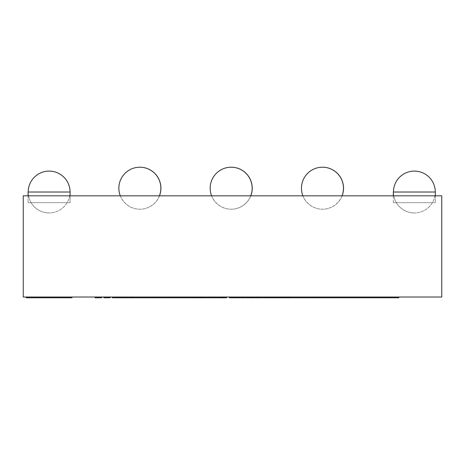 <?xml version="1.0" encoding="UTF-8"?>
<svg xmlns="http://www.w3.org/2000/svg" width="465" height="465" viewBox="0 0 465 465"><rect width="100%" height="100%" fill="white"/><g stroke="black" fill="none" stroke-linecap="round" stroke-linejoin="round"><path stroke-width="0.35" stroke-dasharray="2.33 1.74" d="M116.204 297.025L126.643 297.025L116.204 297.025L116.204 297.786L172.538 297.786L155.531 297.786L172.538 297.786L172.538 297.025L172.538 297.786L172.538 297.025L155.531 297.025L155.531 297.786L155.531 297.025L169.998 297.025L169.998 297.786L169.998 297.025L155.531 297.025L155.531 297.786L155.531 297.025L172.538 297.025L133.159 297.025L133.159 297.786M126.643 297.025L126.643 297.786M103.951 297.025L109.106 297.025L103.951 297.025L103.951 297.786L109.106 297.786L103.951 297.786M109.106 297.025L109.106 297.786M95.633 297.025L97.377 297.025L95.633 297.025L95.633 297.786L97.377 297.786L95.633 297.786M97.377 297.025L97.377 297.786M288.55 297.025L288.55 297.786L329.685 297.786L329.685 297.025L398.79 297.025L329.685 297.025L329.685 297.786L398.79 297.786M329.685 297.025L329.685 297.786M229.379 297.025L229.379 297.786L229.379 297.025L230.367 297.025L229.379 297.025L229.379 297.786L288.55 297.786M230.367 297.025L232.291 297.025L230.367 297.025L230.367 297.786M232.291 297.025L235.092 297.025L232.291 297.025L232.291 297.786M235.092 297.025L238.661 297.025L235.092 297.025L235.092 297.786M238.661 297.025L242.852 297.025L238.661 297.025L238.661 297.786M242.852 297.025L247.508 297.025L242.852 297.025L242.852 297.786M247.508 297.025L252.454 297.025L247.508 297.025L247.508 297.786M252.454 297.025L254.971 297.025L252.454 297.025L252.454 297.786M259.726 297.025L264.579 297.025L254.971 297.025L259.726 297.025L259.726 297.786M264.579 297.025L269.154 297.025L264.579 297.025L264.579 297.786M269.154 297.025L273.263 297.025L269.154 297.025L269.154 297.786M273.263 297.025L276.762 297.025L273.263 297.025L273.263 297.786M276.762 297.025L279.512 297.025L276.762 297.025L276.762 297.786M279.512 297.025L281.406 297.025L279.512 297.025L279.512 297.786M281.406 297.025L282.371 297.025L281.406 297.025L281.406 297.786M254.134 297.025L282.371 297.025L282.371 297.786L282.371 297.025L260.272 297.025L260.272 297.786L260.272 297.025L260.22 297.786L270.072 297.786L260.237 297.786L260.22 297.025L259.784 297.025L259.784 297.786L259.784 297.025L258.982 297.025L258.982 297.786L258.982 297.025L257.93 297.025L257.93 297.786L257.93 297.025L257.366 297.025L257.366 297.786L257.366 297.025L254.134 297.025L254.134 297.786M253.623 297.025L253.623 297.786M252.681 297.025L252.681 297.786M251.571 297.025L251.978 297.025L251.96 297.786L251.978 297.025L251.571 297.025L251.571 297.786M251.519 297.025L251.519 297.786L251.495 297.025M251.548 297.025L251.548 297.786M252.78 297.025L252.78 297.786M253.82 297.025L253.82 297.786M254.39 297.025L254.39 297.786M260.272 297.025L260.272 297.786L260.272 297.025M282.371 297.025L282.371 297.786L282.371 297.025M226.612 297.025L226.612 297.786L226.612 297.025L200.607 297.025L226.612 297.025L226.612 297.786L175.683 297.786L181.071 297.786L178.234 297.786L178.234 297.025L200.607 297.025L200.607 297.786L203.368 297.786L200.607 297.786L200.607 297.025L178.234 297.025L178.24 297.786L172.829 297.786L172.829 297.025L175.683 297.025L175.683 297.786L175.683 297.025L179.827 297.025L179.827 297.786M226.071 297.025L226.071 297.786M225.014 297.025L225.014 297.786M223.479 297.025L223.479 297.786M221.526 297.025L221.526 297.786M219.224 297.025L219.224 297.786M216.673 297.025L216.673 297.786M213.964 297.025L213.964 297.786M208.599 297.025L208.599 297.786L203.368 297.786L208.599 297.786L208.599 297.025L208.5 297.786L208.5 297.025L207.721 297.025L207.721 297.786L207.721 297.025L206.274 297.025L206.274 297.786L206.274 297.025L204.391 297.025L204.391 297.786L204.391 297.025L203.368 297.025L203.368 297.786L203.368 297.025L200.607 297.025L200.607 297.786L200.607 297.025L208.599 297.025M133.159 297.025L172.538 297.025M101.498 297.025L95.104 297.025L101.736 297.025L97.958 297.025L101.294 297.025L101.294 297.786L97.958 297.786L101.498 297.786L97.958 297.786L101.294 297.786L101.294 297.025L97.958 297.025L97.958 297.786L97.958 297.025L101.498 297.025L101.498 297.786M95.104 297.025L95.104 297.786L101.736 297.786L101.736 297.025M97.958 297.025L97.958 297.786L97.958 297.025M103.742 297.025L103.742 297.786L110.129 297.786L110.129 297.025L103.742 297.025L106.595 297.025L106.595 297.786L106.595 297.025L109.909 297.025L109.909 297.786L109.909 297.025L106.595 297.025L106.595 297.786L106.595 297.025L110.129 297.025M112.373 297.025L118.767 297.025L112.373 297.025L112.373 297.786L116.204 297.786M115.233 297.025L115.233 297.786L115.233 297.025L118.546 297.025L118.546 297.786L118.546 297.025L115.233 297.025L115.233 297.786L115.233 297.025M118.767 297.025L118.767 297.786L118.767 297.025M121.01 297.025L121.01 297.786L123.864 297.786L121.01 297.786L121.01 297.025L123.864 297.025L123.864 297.786L123.864 297.025L121.01 297.025M133.228 297.025L125.742 297.025L133.513 297.025L133.228 297.786M128.776 297.025L131.857 297.025L128.776 297.025L128.776 297.786M133.182 297.025L133.182 297.786M133.664 297.025L133.664 297.786M125.742 297.025L125.742 297.786M133.513 297.025L133.513 297.786M135.1 297.025L135.1 297.786L137.954 297.786L135.1 297.786L135.1 297.025L137.954 297.025L137.954 297.786L137.954 297.025L135.1 297.025M146.748 297.025L146.748 297.786L143.412 297.786L146.946 297.786L140.558 297.786L147.19 297.786L143.412 297.786L146.748 297.786L146.748 297.025L143.412 297.025L143.412 297.786L143.412 297.025L146.946 297.025L146.946 297.786L146.946 297.025L140.558 297.025L140.558 297.786L140.558 297.025L147.19 297.025L147.19 297.786L147.19 297.025L143.412 297.025L143.412 297.786L143.412 297.025L146.748 297.025M151.497 297.025L157.92 297.025L149.189 297.025L151.7 297.025L151.497 297.786L157.92 297.786L149.189 297.786L151.7 297.786L151.7 297.025L151.497 297.786M151.544 297.025L151.544 297.786M155.298 297.025L155.298 297.786M157.92 297.025L157.92 297.786L157.92 297.025M155.403 297.025L155.403 297.786L155.403 297.025M155.688 297.025L155.688 297.786M155.647 297.025L155.647 297.786M154.078 297.025L154.078 297.786M151.805 297.025L151.805 297.786M149.189 297.025L149.189 297.786L149.189 297.025M162.145 297.025L162.145 297.786L167.621 297.786L159.547 297.786L162.145 297.786L162.145 297.025L164.999 297.025L164.999 297.786L164.999 297.025L167.621 297.025L167.621 297.786L167.621 297.025L159.547 297.025L159.547 297.786L159.547 297.025L162.145 297.025M179.827 297.025L181.071 297.025L181.071 297.786M181.071 297.025L179.81 297.025L179.81 297.786M179.81 297.025L172.829 297.025M175.683 297.025L175.683 297.786L175.683 297.025L178.24 297.025L175.683 297.025M186.773 297.786L191.504 297.786L182.1 297.786L186.773 297.786L186.773 297.025L191.504 297.025L191.504 297.786M191.504 297.025L182.1 297.025L182.1 297.786M182.1 297.025L186.773 297.025M188.54 297.025L186.837 297.025L186.837 297.786L185.07 297.786L188.54 297.786L186.837 297.786L186.837 297.025L185.07 297.025L185.07 297.786L185.07 297.025L188.54 297.025L188.54 297.786M197.642 297.025L206.547 297.025L192.295 297.025L197.642 297.025L197.642 297.786L206.547 297.786L197.642 297.786M199.433 297.025L199.433 297.786M199.473 297.025L199.473 297.786M201.002 297.025L201.002 297.786M203.949 297.025L203.949 297.786M206.547 297.025L206.547 297.786M203.746 297.025L203.746 297.786M202.461 297.025L202.461 297.786M202.42 297.025L202.42 297.786M201.723 297.025L201.723 297.786M200.735 297.025L200.735 297.786M198.427 297.025L198.427 297.786M196.556 297.025L196.556 297.786M196.48 297.025L196.48 297.786M195.259 297.025L195.259 297.786M192.295 297.025L192.295 297.786M194.806 297.025L194.806 297.786M214.47 297.025L214.47 297.786L211.133 297.786L214.673 297.786L208.279 297.786L214.911 297.786L211.133 297.786L214.47 297.786L214.47 297.025L211.133 297.025L211.133 297.786L211.133 297.025L214.673 297.025L214.673 297.786L214.673 297.025L208.279 297.025L208.279 297.786L208.279 297.025L214.911 297.025L214.911 297.786L214.911 297.025L211.133 297.025L211.133 297.786L211.133 297.025L214.47 297.025M221.863 297.025L216.917 297.025L216.917 297.786L225.595 297.786L216.917 297.786L216.917 297.025L219.771 297.025L219.771 297.786L222.235 297.786L219.771 297.786L219.771 297.025L221.863 297.025L221.863 297.786M222.613 297.025L222.613 297.786M225.595 297.025L225.595 297.786M222.869 297.025L222.869 297.786L222.869 297.025M225.136 297.025L225.136 297.786M223.961 297.025L223.961 297.786M220.468 297.025L222.235 297.025L219.771 297.025L219.771 297.786L219.771 297.025L220.468 297.025L220.468 297.786M222.235 297.025L222.235 297.786M237.766 297.025L230.28 297.025L238.051 297.025L237.766 297.786L233.314 297.786L238.208 297.786L230.28 297.786L237.766 297.786M233.314 297.025L236.394 297.025L233.314 297.025L233.314 297.786M237.725 297.025L237.725 297.786M238.208 297.025L238.208 297.786M230.28 297.025L230.28 297.786M238.051 297.025L238.051 297.786M243.59 297.786L248.322 297.786L238.917 297.786L243.59 297.786L243.59 297.025L248.322 297.025L248.322 297.786M248.322 297.025L238.917 297.025L238.917 297.786M238.917 297.025L243.59 297.025M245.357 297.025L243.672 297.025L243.654 297.786L241.881 297.786L245.357 297.786L243.654 297.786L243.654 297.025L241.887 297.025L241.887 297.786L241.881 297.025L245.357 297.025L245.357 297.786M243.672 297.025L243.672 297.786M252.402 297.025L258.825 297.025L250.094 297.025L252.6 297.025L252.402 297.786L258.825 297.786L250.094 297.786L252.6 297.786L252.6 297.025L252.402 297.786M252.443 297.025L252.443 297.786M256.203 297.025L256.203 297.786M258.825 297.025L258.825 297.786L258.825 297.025M256.308 297.025L256.308 297.786L256.308 297.025M256.593 297.025L256.593 297.786M256.552 297.025L256.552 297.786M254.983 297.025L254.983 297.786M252.71 297.025L252.71 297.786M250.094 297.025L250.094 297.786L250.094 297.025M266.712 297.025L260.237 297.025L266.712 297.025L266.712 297.786M270.072 297.025L270.072 297.786M266.933 297.025L266.933 297.786M265.23 297.025L265.23 297.786M265.184 297.025L265.184 297.786M264.445 297.025L264.445 297.786M263.393 297.025L263.393 297.786M260.237 297.025L260.237 297.786M263.504 297.025L263.504 297.786M277.651 297.025L277.651 297.786L274.309 297.786L277.849 297.786L271.455 297.786L278.087 297.786L274.309 297.786L277.651 297.786L277.651 297.025L274.309 297.025L274.309 297.786L274.309 297.025L277.849 297.025L277.849 297.786L277.849 297.025L271.455 297.025L271.455 297.786L271.455 297.025L278.087 297.025L278.087 297.786L278.087 297.025L274.309 297.025L274.309 297.786L274.309 297.025L277.651 297.025M285.045 297.025L280.093 297.025L280.093 297.786L280.093 297.025L282.947 297.025L282.947 297.786L285.411 297.786L282.947 297.786L282.947 297.025L285.045 297.025L285.045 297.786M285.789 297.025L285.789 297.786M288.771 297.025L288.771 297.786L286.045 297.786L288.317 297.786M286.045 297.025L286.045 297.786L286.045 297.025M283.644 297.025L285.411 297.025L282.947 297.025L282.947 297.786L282.947 297.025L283.644 297.025L283.644 297.786M285.411 297.025L285.411 297.786M289.8 297.025L292.619 297.025L289.8 297.025L289.8 297.786L297.461 297.786L289.8 297.786M297.461 297.025L289.98 297.025L297.461 297.025L297.461 297.786M294.798 297.025L294.798 297.786M292.793 297.025L292.793 297.786M296.455 297.025L294.601 297.025L296.455 297.025L296.455 297.786M296.914 297.025L296.914 297.786M289.98 297.025L289.98 297.786M292.747 297.025L292.747 297.786M294.641 297.025L294.641 297.786M290.218 297.025L290.218 297.786M299.181 297.025L299.181 297.786L302.035 297.786L299.181 297.786L299.181 297.025L302.035 297.025L302.035 297.786L302.035 297.025L299.181 297.025M308.586 297.786L313.317 297.786L303.912 297.786L308.586 297.786L308.586 297.025L313.317 297.025L313.317 297.786M313.317 297.025L303.912 297.025L303.912 297.786M303.912 297.025L308.586 297.025M310.353 297.025L308.65 297.025L308.65 297.786L306.883 297.786L310.353 297.786L308.65 297.786L308.65 297.025L306.883 297.025L306.883 297.786L306.877 297.025L310.353 297.025L310.353 297.786M317.397 297.025L323.82 297.025L315.09 297.025L317.595 297.025L317.397 297.786L323.82 297.786L315.09 297.786L317.595 297.786L317.595 297.025L317.397 297.786M317.438 297.025L317.438 297.786M321.199 297.025L321.199 297.786M323.82 297.025L323.82 297.786L323.82 297.025M321.303 297.025L321.303 297.786L321.303 297.025M321.588 297.025L321.588 297.786M321.548 297.025L321.548 297.786M319.978 297.025L319.978 297.786M317.705 297.025L317.705 297.786M315.09 297.025L315.09 297.786L315.09 297.025M342.112 195.823A21.001 21.001 0 0 1 301.692 185.645A21.001 21.001 0 0 1 322.501 167.214M343.536 188.215A21.001 21.001 0 0 1 312.032 206.402A21.001 21.001 0 0 1 312.032 170.027A21.001 21.001 0 0 1 343.536 188.215M322.472 167.214A21.001 21.001 0 0 1 343.472 188.215A21.001 21.001 0 0 1 322.472 209.215A21.001 21.001 0 0 0 342.042 195.823M250.798 195.823A21.001 21.001 0 0 1 210.383 185.645A21.001 21.001 0 0 1 231.192 167.214M252.228 188.215A21.001 21.001 0 0 1 220.724 206.402A21.001 21.001 0 0 1 220.724 170.027A21.001 21.001 0 0 1 252.228 188.215M211.587 195.823A21.001 21.001 0 0 0 231.163 209.215A21.001 21.001 0 0 1 210.157 188.215A21.001 21.001 0 0 1 231.163 167.214A21.001 21.001 0 0 1 252.164 188.215A21.001 21.001 0 0 1 231.163 209.215A21.001 21.001 0 0 0 250.734 195.823M159.425 195.823A21.001 21.001 0 0 1 139.849 209.215A21.001 21.001 0 0 0 160.855 188.215A21.001 21.001 0 0 0 139.849 167.214M159.489 195.823A21.001 21.001 0 0 1 119.075 185.645A21.001 21.001 0 0 1 139.884 167.214M160.919 188.215A21.001 21.001 0 0 1 129.415 206.402A21.001 21.001 0 0 1 129.415 170.027A21.001 21.001 0 0 1 160.919 188.215M435.333 192.022L393.326 192.022L435.333 192.022L393.326 192.022L393.326 202.67L435.333 202.67L393.326 202.67L435.333 202.67L393.326 202.67L393.326 195.823M435.333 195.823L435.333 202.67L435.333 195.823M393.448 192.022A20.925 20.925 0 0 0 414.373 212.947A20.925 20.925 0 0 1 393.448 192.022A20.925 20.925 0 0 1 414.373 171.097A20.925 20.925 0 0 1 435.298 192.022A20.925 20.925 0 0 1 414.373 212.947A20.925 20.925 0 0 0 435.298 192.022M28.092 195.823L28.092 202.67L28.092 192.022L70.093 192.022L28.092 192.022L70.093 192.022L70.093 202.67L28.092 202.67L70.093 202.67L28.092 202.67L70.093 202.67L70.093 195.823M28.208 192.022A20.925 20.925 0 0 0 49.133 212.947A20.925 20.925 0 0 1 28.208 192.022A20.925 20.925 0 0 1 49.133 171.097A20.925 20.925 0 0 1 70.058 192.022A20.925 20.925 0 0 1 49.133 212.947A20.925 20.925 0 0 0 70.058 192.022M71.953 297.025L26.302 297.025L71.953 297.025M26.302 297.786L71.953 297.786M441.75 195.823L441.75 297.025L23.25 297.025L23.25 195.823L441.75 195.823M212.581 297.025L212.581 297.786M131.857 297.025L131.857 297.786L131.857 297.025M131.31 297.025L131.31 297.786M153.049 297.025L153.049 297.786M176.247 297.025L176.247 297.786M176.375 297.025L176.375 297.786M176.165 297.025L176.165 297.786M186.965 297.025L186.965 297.786M186.756 297.025L186.756 297.786M186.86 297.025L186.86 297.786M198.619 297.025L198.619 297.786M200.124 297.025L200.124 297.786M203.031 297.025L203.031 297.786M197.375 297.025L197.375 297.786M195.986 297.025L195.986 297.786M220.212 297.025L220.212 297.786M224.653 297.025L224.653 297.786M220.032 297.025L220.032 297.786M220.294 297.025L220.294 297.786M236.394 297.025L236.394 297.786L236.394 297.025M236.22 297.025L236.22 297.786M235.848 297.025L235.848 297.786M243.782 297.025L243.782 297.786M243.567 297.025L243.567 297.786M253.948 297.025L253.948 297.786M265.934 297.025L265.934 297.786M283.388 297.025L283.388 297.786M287.835 297.025L287.835 297.786M283.476 297.025L283.476 297.786M292.619 297.025L292.619 297.786L292.642 297.025M294.601 297.025L294.601 297.786L294.601 297.025M308.777 297.025L308.777 297.786M308.562 297.025L308.562 297.786M308.673 297.025L308.673 297.786M318.944 297.025L318.944 297.786M185.07 297.786L185.07 297.025M241.881 297.786L241.881 297.025M306.883 297.786L306.883 297.025M302.895 195.823A21.001 21.001 0 0 0 322.472 209.215A21.001 21.001 0 0 1 302.895 195.823M120.278 195.823A21.001 21.001 0 0 0 139.849 209.215A21.001 21.001 0 0 1 120.278 195.823"/><path stroke-width="0.7" d="M116.204 297.025L116.204 297.786L126.643 297.786L126.643 297.025M103.951 297.025L103.951 297.786L109.106 297.786L109.106 297.025M95.633 297.025L95.633 297.786L97.377 297.786L97.377 297.025M398.79 297.025L398.79 297.786L288.55 297.786L288.55 297.025M329.685 297.025L329.685 297.786M288.317 297.025L288.317 297.786L282.371 297.786L282.371 297.025L282.371 297.786L229.379 297.786L229.379 297.025M281.406 297.025L281.406 297.786M279.512 297.025L279.512 297.786M276.762 297.025L276.762 297.786M273.263 297.025L273.263 297.786M269.154 297.025L269.154 297.786M264.579 297.025L264.579 297.786M259.726 297.025L259.726 297.786M252.454 297.025L252.454 297.786M247.508 297.025L247.508 297.786M242.852 297.025L242.852 297.786M238.661 297.025L238.661 297.786M235.092 297.025L235.092 297.786M232.291 297.025L232.291 297.786M230.367 297.025L230.367 297.786M178.234 297.025L178.234 297.786L226.612 297.786L226.612 297.025M213.964 297.025L213.964 297.786M216.673 297.025L216.673 297.786M219.224 297.025L219.224 297.786M221.526 297.025L221.526 297.786M223.479 297.025L223.479 297.786M225.014 297.025L225.014 297.786M226.071 297.025L226.071 297.786M133.159 297.025L133.159 297.786L172.538 297.786L172.538 297.025M101.498 297.025L101.498 297.786L97.377 297.786M95.633 297.786L95.104 297.786L95.104 297.025M101.736 297.025L101.498 297.786M110.129 297.025L110.129 297.786L109.106 297.786M103.951 297.786L103.742 297.025M116.204 297.786L112.373 297.786L112.373 297.025M133.664 297.786L126.643 297.786M178.234 297.786L172.829 297.786L172.829 297.025M288.771 297.786L287.835 297.786M287.138 297.025L287.138 297.786M322.501 167.214A21.001 21.001 0 0 1 342.112 195.823M322.472 167.214A21.001 21.001 0 0 0 302.895 195.823A21.001 21.001 0 0 1 322.472 167.214A21.001 21.001 0 0 1 342.042 195.823M231.192 167.214A21.001 21.001 0 0 1 250.798 195.823M211.587 195.823A21.001 21.001 0 0 1 231.163 167.214A21.001 21.001 0 0 1 250.734 195.823M139.849 167.214A21.001 21.001 0 0 0 120.278 195.823A21.001 21.001 0 0 1 139.849 167.214A21.001 21.001 0 0 1 159.425 195.823M139.884 167.214A21.001 21.001 0 0 1 159.489 195.823M435.333 192.022L435.333 195.823L435.333 192.022L393.326 192.022L393.326 195.823M393.448 192.022A20.925 20.925 0 0 1 414.373 171.097A20.925 20.925 0 0 1 435.298 192.022M70.093 195.823L70.093 192.022L28.092 192.022L28.092 195.823M28.208 192.022A20.925 20.925 0 0 1 49.133 171.097A20.925 20.925 0 0 1 70.058 192.022M71.953 297.025L71.953 297.786L26.302 297.786L26.302 297.025M23.25 195.823L23.25 297.025L441.75 297.025L441.75 195.823L23.25 195.823M200.607 297.025L200.607 297.786M212.581 297.025L212.581 297.786M131.676 297.025L131.676 297.786M175.817 297.025L175.817 297.786M283.208 297.025L283.208 297.786"/></g></svg>
